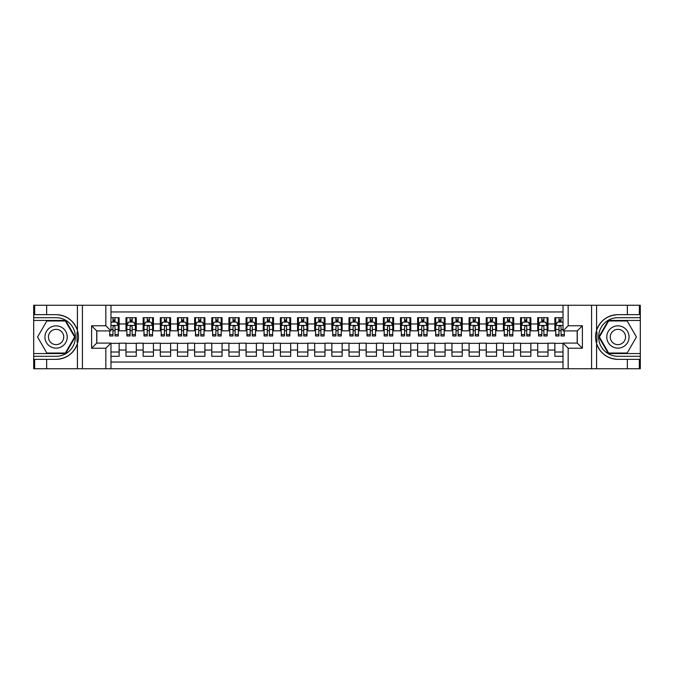 <?xml version="1.0" encoding="UTF-8"?>
<svg xmlns="http://www.w3.org/2000/svg" width="674" height="674" viewBox="0 0 674 674"><rect width="100%" height="100%" fill="white"/><g stroke="black" fill="none" stroke-linecap="round" stroke-linejoin="round"><path stroke-width="1.01" d="M110.983 368.737L563.017 368.737L563.017 343.091L577.256 343.091L577.256 330.909L563.017 330.909L563.017 305.263L110.983 305.263L110.983 330.909L96.744 330.909L96.744 343.091L110.983 343.091L110.983 368.737L46.649 368.737L46.649 359.343L56.085 359.343A22.343 22.343 0 0 0 77.426 343.639C78.732 339.216 78.732 334.793 77.426 330.361A22.343 22.343 0 0 0 56.085 314.657L46.649 314.657L46.649 305.263L33.7 305.263L33.7 353.555L65.648 353.555L75.202 337L65.648 320.445L33.7 320.445M563.017 317.698L554.87 317.698L554.87 323.958L548.004 323.958L548.004 330.824L554.87 330.824L554.87 323.958M548.004 323.958L548.004 317.698L537.717 317.698L537.717 323.958L530.851 323.958L530.851 330.824L537.717 330.824L537.717 323.958M530.851 323.958L530.851 317.698L520.555 317.698L520.555 323.958L513.698 323.958L513.698 330.824L520.555 330.824L520.555 323.958M513.698 323.958L513.698 317.698L503.402 317.698L503.402 323.958L496.544 323.958L496.544 330.824L503.402 330.824L503.402 323.958M496.544 323.958L496.544 317.698L486.249 317.698L486.249 323.958L479.382 323.958L479.382 330.824L486.249 330.824L486.249 323.958M479.382 323.958L479.382 317.698L469.096 317.698L469.096 323.958L462.229 323.958L462.229 330.824L469.096 330.824L469.096 323.958M462.229 323.958L462.229 317.698L451.942 317.698L451.942 323.958L445.076 323.958L445.076 330.824L451.942 330.824L451.942 323.958M445.076 323.958L445.076 317.698L434.781 317.698L434.781 323.958L427.923 323.958L427.923 330.824L434.781 330.824L434.781 323.958M427.923 323.958L427.923 317.698L417.627 317.698L417.627 323.958L410.769 323.958L410.769 330.824L417.627 330.824L417.627 323.958M410.769 323.958L410.769 317.698L400.474 317.698L400.474 323.958L393.608 323.958L393.608 330.824L400.474 330.824L400.474 323.958M393.608 323.958L393.608 317.698L383.321 317.698L383.321 323.958L376.454 323.958L376.454 330.824L383.321 330.824L383.321 323.958M376.454 323.958L376.454 317.698L366.167 317.698L366.167 323.958L359.301 323.958L359.301 330.824L366.167 330.824L366.167 323.958M359.301 323.958L359.301 317.698L349.006 317.698L349.006 323.958L342.148 323.958L342.148 330.824L349.006 330.824L349.006 323.958M342.148 323.958L342.148 317.698L331.852 317.698L331.852 323.958L324.994 323.958L324.994 330.824L331.852 330.824L331.852 323.958M324.994 323.958L324.994 317.698L314.699 317.698L314.699 323.958L307.833 323.958L307.833 330.824L314.699 330.824L314.699 323.958M307.833 323.958L307.833 317.698L297.546 317.698L297.546 323.958L290.679 323.958L290.679 330.824L297.546 330.824L297.546 323.958M290.679 323.958L290.679 317.698L280.392 317.698L280.392 323.958L273.526 323.958L273.526 330.824L280.392 330.824L280.392 323.958M273.526 323.958L273.526 317.698L263.231 317.698L263.231 323.958L256.373 323.958L256.373 330.824L263.231 330.824L263.231 323.958M256.373 323.958L256.373 317.698L246.077 317.698L246.077 323.958L239.219 323.958L239.219 330.824L246.077 330.824L246.077 323.958M239.219 323.958L239.219 317.698L228.924 317.698L228.924 323.958L222.058 323.958L222.058 330.824L228.924 330.824L228.924 323.958M222.058 323.958L222.058 317.698L211.771 317.698L211.771 323.958L204.904 323.958L204.904 330.824L211.771 330.824L211.771 323.958M204.904 323.958L204.904 317.698L194.618 317.698L194.618 323.958L187.751 323.958L187.751 330.824L194.618 330.824L194.618 323.958M187.751 323.958L187.751 317.698L177.456 317.698L177.456 323.958L170.598 323.958L170.598 330.824L177.456 330.824L177.456 323.958M170.598 323.958L170.598 317.698L160.302 317.698L160.302 323.958L153.445 323.958L153.445 330.824L160.302 330.824L160.302 323.958M153.445 323.958L153.445 317.698L143.149 317.698L143.149 323.958L136.283 323.958L136.283 330.824L143.149 330.824L143.149 323.958M136.283 323.958L136.283 317.698L125.996 317.698L125.996 330.824L119.13 330.824L119.13 317.698L110.983 317.698M110.983 356.302L119.13 356.302L119.13 343.176L125.996 343.176L125.996 356.302L136.283 356.302L136.283 343.176L143.149 343.176L143.149 350.042L136.283 350.042M143.149 350.042L143.149 356.302L153.445 356.302L153.445 343.176L160.302 343.176L160.302 350.042L153.445 350.042M160.302 350.042L160.302 356.302L170.598 356.302L170.598 343.176L177.456 343.176L177.456 350.042L170.598 350.042M177.456 350.042L177.456 356.302L187.751 356.302L187.751 343.176L194.618 343.176L194.618 350.042L187.751 350.042M194.618 350.042L194.618 356.302L204.904 356.302L204.904 343.176L211.771 343.176L211.771 350.042L204.904 350.042M211.771 350.042L211.771 356.302L222.058 356.302L222.058 343.176L228.924 343.176L228.924 350.042L222.058 350.042M228.924 350.042L228.924 356.302L239.219 356.302L239.219 343.176L246.077 343.176L246.077 350.042L239.219 350.042M246.077 350.042L246.077 356.302L256.373 356.302L256.373 343.176L263.231 343.176L263.231 350.042L256.373 350.042M263.231 350.042L263.231 356.302L273.526 356.302L273.526 343.176L280.392 343.176L280.392 350.042L273.526 350.042M280.392 350.042L280.392 356.302L290.679 356.302L290.679 343.176L297.546 343.176L297.546 350.042L290.679 350.042M297.546 350.042L297.546 356.302L307.833 356.302L307.833 343.176L314.699 343.176L314.699 350.042L307.833 350.042M314.699 350.042L314.699 356.302L324.994 356.302L324.994 343.176L331.852 343.176L331.852 350.042L324.994 350.042M331.852 350.042L331.852 356.302L342.148 356.302L342.148 343.176L349.006 343.176L349.006 350.042L342.148 350.042M349.006 350.042L349.006 356.302L359.301 356.302L359.301 343.176L366.167 343.176L366.167 350.042L359.301 350.042M366.167 350.042L366.167 356.302L376.454 356.302L376.454 343.176L383.321 343.176L383.321 350.042L376.454 350.042M383.321 350.042L383.321 356.302L393.608 356.302L393.608 343.176L400.474 343.176L400.474 350.042L393.608 350.042M400.474 350.042L400.474 356.302L410.769 356.302L410.769 343.176L417.627 343.176L417.627 350.042L410.769 350.042M417.627 350.042L417.627 356.302L427.923 356.302L427.923 343.176L434.781 343.176L434.781 350.042L427.923 350.042M434.781 350.042L434.781 356.302L445.076 356.302L445.076 343.176L451.942 343.176L451.942 350.042L445.076 350.042M451.942 350.042L451.942 356.302L462.229 356.302L462.229 343.176L469.096 343.176L469.096 350.042L462.229 350.042M469.096 350.042L469.096 356.302L479.382 356.302L479.382 343.176L486.249 343.176L486.249 350.042L479.382 350.042M486.249 350.042L486.249 356.302L496.544 356.302L496.544 343.176L503.402 343.176L503.402 350.042L496.544 350.042M503.402 350.042L503.402 356.302L513.698 356.302L513.698 343.176L520.555 343.176L520.555 350.042L513.698 350.042M520.555 350.042L520.555 356.302L530.851 356.302L530.851 343.176L537.717 343.176L537.717 350.042L530.851 350.042M537.717 350.042L537.717 356.302L548.004 356.302L548.004 343.176L554.87 343.176L554.87 350.042L548.004 350.042M563.017 311.952L110.983 311.952M110.983 362.048L563.017 362.048M554.87 350.042L554.87 356.302L563.017 356.302M96.829 330.909L96.829 343.091M577.171 343.091L577.171 330.909M112.954 321.987L115.018 321.987M118.27 321.987L119.13 321.987M112.954 330.656L115.018 330.656M118.27 330.656L119.13 330.656M110.983 343.344L119.13 343.344M110.983 352.013L119.13 352.013M125.996 330.656L126.855 330.656M130.107 330.656L132.171 330.656M135.432 330.656L136.283 330.656M125.996 321.987L126.855 321.987M130.107 321.987L132.171 321.987M135.432 321.987L136.283 321.987M125.996 343.344L136.283 343.344M125.996 352.013L136.283 352.013M143.149 343.344L153.445 343.344M143.149 352.013L153.445 352.013M143.149 321.987L144.009 321.987M147.269 321.987L149.325 321.987M152.585 321.987L153.445 321.987M143.149 330.656L144.009 330.656M147.269 330.656L149.325 330.656M152.585 330.656L153.445 330.656M160.302 343.344L170.598 343.344M160.302 352.013L170.598 352.013M160.302 321.987L161.162 321.987M164.422 321.987L166.478 321.987M169.738 321.987L170.598 321.987M160.302 330.656L161.162 330.656M164.422 330.656L166.478 330.656M169.738 330.656L170.598 330.656M177.456 343.344L187.751 343.344M177.456 352.013L187.751 352.013M177.456 321.987L178.315 321.987M181.576 321.987L183.631 321.987M186.892 321.987L187.751 321.987M177.456 330.656L178.315 330.656M181.576 330.656L183.631 330.656M186.892 330.656L187.751 330.656M194.618 343.344L204.904 343.344M194.618 352.013L204.904 352.013M194.618 321.987L195.468 321.987M198.729 321.987L200.793 321.987M204.045 321.987L204.904 321.987M194.618 330.656L195.468 330.656M198.729 330.656L200.793 330.656M204.045 330.656L204.904 330.656M211.771 343.344L222.058 343.344M211.771 352.013L222.058 352.013M211.771 321.987L212.63 321.987M215.882 321.987L217.946 321.987M221.207 321.987L222.058 321.987M211.771 330.656L212.63 330.656M215.882 330.656L217.946 330.656M221.207 330.656L222.058 330.656M228.924 343.344L239.219 343.344M228.924 352.013L239.219 352.013M228.924 321.987L229.783 321.987M233.044 321.987L235.1 321.987M238.36 321.987L239.219 321.987M228.924 330.656L229.783 330.656M233.044 330.656L235.1 330.656M238.36 330.656L239.219 330.656M246.077 343.344L256.373 343.344M246.077 352.013L256.373 352.013M246.077 321.987L246.937 321.987M250.197 321.987L252.253 321.987M255.513 321.987L256.373 321.987M246.077 330.656L246.937 330.656M250.197 330.656L252.253 330.656M255.513 330.656L256.373 330.656M263.231 343.344L273.526 343.344M263.231 352.013L273.526 352.013M263.231 321.987L264.09 321.987M267.351 321.987L269.406 321.987M272.667 321.987L273.526 321.987M263.231 330.656L264.09 330.656M267.351 330.656L269.406 330.656M272.667 330.656L273.526 330.656M280.392 343.344L290.679 343.344M280.392 352.013L290.679 352.013M280.392 321.987L281.243 321.987M284.504 321.987L286.568 321.987M289.82 321.987L290.679 321.987M280.392 330.656L281.243 330.656M284.504 330.656L286.568 330.656M289.82 330.656L290.679 330.656M297.546 343.344L307.833 343.344M297.546 352.013L307.833 352.013M297.546 321.987L298.405 321.987M301.657 321.987L303.721 321.987M306.982 321.987L307.833 321.987M297.546 330.656L298.405 330.656M301.657 330.656L303.721 330.656M306.982 330.656L307.833 330.656M314.699 343.344L324.994 343.344M314.699 352.013L324.994 352.013M314.699 321.987L315.558 321.987M318.819 321.987L320.875 321.987M324.135 321.987L324.994 321.987M314.699 330.656L315.558 330.656M318.819 330.656L320.875 330.656M324.135 330.656L324.994 330.656M331.852 343.344L342.148 343.344M331.852 352.013L342.148 352.013M331.852 321.987L332.712 321.987M335.972 321.987L338.028 321.987M341.288 321.987L342.148 321.987M331.852 330.656L332.712 330.656M335.972 330.656L338.028 330.656M341.288 330.656L342.148 330.656M349.006 343.344L359.301 343.344M349.006 352.013L359.301 352.013M349.006 321.987L349.865 321.987M353.125 321.987L355.181 321.987M358.442 321.987L359.301 321.987M349.006 330.656L349.865 330.656M353.125 330.656L355.181 330.656M358.442 330.656L359.301 330.656M366.167 343.344L376.454 343.344M366.167 352.013L376.454 352.013M366.167 321.987L367.018 321.987M370.279 321.987L372.343 321.987M375.595 321.987L376.454 321.987M366.167 330.656L367.018 330.656M370.279 330.656L372.343 330.656M375.595 330.656L376.454 330.656M383.321 343.344L393.608 343.344M383.321 352.013L393.608 352.013M383.321 321.987L384.18 321.987M387.432 321.987L389.496 321.987M392.757 321.987L393.608 321.987M383.321 330.656L384.18 330.656M387.432 330.656L389.496 330.656M392.757 330.656L393.608 330.656M400.474 343.344L410.769 343.344M400.474 352.013L410.769 352.013M400.474 321.987L401.333 321.987M404.594 321.987L406.649 321.987M409.91 321.987L410.769 321.987M400.474 330.656L401.333 330.656M404.594 330.656L406.649 330.656M409.91 330.656L410.769 330.656M417.627 343.344L427.923 343.344M417.627 352.013L427.923 352.013M417.627 321.987L418.487 321.987M421.747 321.987L423.803 321.987M427.063 321.987L427.923 321.987M417.627 330.656L418.487 330.656M421.747 330.656L423.803 330.656M427.063 330.656L427.923 330.656M434.781 343.344L445.076 343.344M434.781 352.013L445.076 352.013M434.781 321.987L435.64 321.987M438.9 321.987L440.956 321.987M444.217 321.987L445.076 321.987M434.781 330.656L435.64 330.656M438.9 330.656L440.956 330.656M444.217 330.656L445.076 330.656M451.942 343.344L462.229 343.344M451.942 352.013L462.229 352.013M451.942 321.987L452.793 321.987M456.054 321.987L458.118 321.987M461.37 321.987L462.229 321.987M451.942 330.656L452.793 330.656M456.054 330.656L458.118 330.656M461.37 330.656L462.229 330.656M469.096 343.344L479.382 343.344M469.096 352.013L479.382 352.013M469.096 321.987L469.955 321.987M473.207 321.987L475.271 321.987M478.532 321.987L479.382 321.987M469.096 330.656L469.955 330.656M473.207 330.656L475.271 330.656M478.532 330.656L479.382 330.656M486.249 343.344L496.544 343.344M486.249 352.013L496.544 352.013M486.249 321.987L487.108 321.987M490.369 321.987L492.424 321.987M495.685 321.987L496.544 321.987M486.249 330.656L487.108 330.656M490.369 330.656L492.424 330.656M495.685 330.656L496.544 330.656M503.402 343.344L513.698 343.344M503.402 352.013L513.698 352.013M503.402 321.987L504.262 321.987M507.522 321.987L509.578 321.987M512.838 321.987L513.698 321.987M503.402 330.656L504.262 330.656M507.522 330.656L509.578 330.656M512.838 330.656L513.698 330.656M520.555 343.344L530.851 343.344M520.555 352.013L530.851 352.013M520.555 321.987L521.415 321.987M524.675 321.987L526.731 321.987M529.991 321.987L530.851 321.987M520.555 330.656L521.415 330.656M524.675 330.656L526.731 330.656M529.991 330.656L530.851 330.656M537.717 343.344L548.004 343.344M537.717 352.013L548.004 352.013M537.717 321.987L538.568 321.987M541.829 321.987L543.893 321.987M547.145 321.987L548.004 321.987M537.717 330.656L538.568 330.656M541.829 330.656L543.893 330.656M547.145 330.656L548.004 330.656M554.87 343.344L563.017 343.344M554.87 352.013L563.017 352.013M554.87 321.987L555.73 321.987M558.982 321.987L561.046 321.987M554.87 330.656L555.73 330.656M558.982 330.656L561.046 330.656M115.018 319.931L112.954 319.931M109.694 334.574L109.694 335.972L112.954 335.972L112.954 334.574L109.694 334.574L109.694 330.909M117.032 323.023L118.27 323.023L118.27 335.972L115.018 335.972L115.018 326.789C114.327 325.475 113.645 325.475 112.954 326.789L112.954 334.574M118.27 323.023L118.27 317.698M118.27 325.508L116.56 322.079L111.412 322.079L110.983 322.93M112.954 322.079L112.954 317.698M115.018 317.698L115.018 322.079M61.663 327.345A11.155 11.155 0 0 0 46.43 331.423A11.155 11.155 0 0 0 50.508 346.655A11.155 11.155 0 0 0 65.74 342.577A11.155 11.155 0 0 0 61.663 327.345M59.902 330.386A7.633 7.633 0 0 0 49.48 333.183A7.633 7.633 0 0 0 52.269 343.614A7.633 7.633 0 0 0 62.699 340.817A7.633 7.633 0 0 0 59.902 330.386M65.344 353.041L46.826 353.041L37.567 337L46.826 320.959L65.344 320.959L74.612 337L65.344 353.041M623.492 327.345A11.155 11.155 0 0 0 608.26 331.423A11.155 11.155 0 0 0 612.337 346.655A11.155 11.155 0 0 0 627.57 342.577A11.155 11.155 0 0 0 623.492 327.345M621.731 330.386A7.633 7.633 0 0 0 611.301 333.183A7.633 7.633 0 0 0 614.098 343.614A7.633 7.633 0 0 0 624.52 340.817A7.633 7.633 0 0 0 621.731 330.386M627.174 353.041L608.656 353.041L599.388 337L608.656 320.959L627.174 320.959L636.433 337L627.174 353.041M77.055 342.148L77.83 342.148A22.343 22.343 0 0 0 77.83 331.861L77.063 331.861L77.055 342.282L77.796 342.282M46.649 305.263L77.426 305.263L77.426 330.361C73.702 320.529 66.591 315.289 56.085 314.657M56.085 359.343C66.591 358.711 73.702 353.471 77.426 343.639L77.426 368.737M105.835 368.737L105.835 348.239L91.597 348.239L91.597 325.761L105.835 325.761L105.835 305.263L82.422 305.263L82.422 368.737M46.649 368.737L33.7 368.737L33.7 353.555M33.7 356.302L56.085 356.302A19.302 19.302 0 0 0 75.387 337A19.302 19.302 0 0 0 56.085 317.698L33.7 317.698M77.426 305.263L82.422 305.263M105.835 305.263L110.983 305.263M46.649 359.343L34.644 359.343L34.644 368.737M46.649 314.657L34.644 314.657L34.644 305.263M105.835 348.239L110.983 343.091M91.597 348.239L96.744 343.091M91.597 325.761L96.744 330.909M105.835 325.761L110.983 330.909M77.063 331.861L77.796 331.726M78.353 338.921L78.42 336.216M78.201 333.773L78.083 333.049M596.945 331.852L596.17 331.852A22.343 22.343 0 0 0 596.17 342.139L596.937 342.139L596.945 331.718L596.204 331.718M563.017 305.263L627.351 305.263L627.351 314.657L617.915 314.657A22.343 22.343 0 0 0 596.574 330.361C595.268 334.784 595.268 339.207 596.574 343.639A22.343 22.343 0 0 0 617.915 359.343L627.351 359.343L627.351 368.737L640.3 368.737L640.3 320.445L608.352 320.445L598.798 337L608.352 353.555L640.3 353.555M627.351 368.737L596.574 368.737L596.574 343.639C600.298 353.471 607.409 358.711 617.915 359.343M617.915 314.657C607.409 315.289 600.298 320.529 596.574 330.361L596.574 305.263M568.165 305.263L568.165 325.761L582.403 325.761L582.403 348.239L568.165 348.239L568.165 368.737L591.578 368.737L591.578 305.263M627.351 305.263L640.3 305.263L640.3 320.445M640.3 317.698L617.915 317.698A19.302 19.302 0 0 0 598.613 337A19.302 19.302 0 0 0 617.915 356.302L640.3 356.302M596.574 368.737L591.578 368.737M568.165 368.737L563.017 368.737M627.351 314.657L639.356 314.657L639.356 305.263M627.351 359.343L639.356 359.343L639.356 368.737M568.165 325.761L563.017 330.909M582.403 325.761L577.256 330.909M582.403 348.239L577.256 343.091M568.165 348.239L563.017 343.091M596.937 342.139L596.204 342.274M595.648 335.079L595.58 337.784M595.799 340.227L595.917 340.951M132.171 319.931L130.107 319.931M135.432 334.574L132.171 334.574L132.171 335.972L135.432 335.972L135.432 325.508L133.713 322.079L128.565 322.079L126.855 325.508L126.855 335.972L130.107 335.972L130.107 334.574L126.855 334.574M126.855 325.508L126.855 317.698M135.432 325.508L135.432 317.698M130.107 322.079L130.107 317.698M132.171 317.698L132.171 322.079M132.171 334.574L132.171 326.789C131.481 325.475 130.798 325.475 130.107 326.789L130.107 334.574M149.325 319.931L147.269 319.931M152.585 334.574L149.325 334.574L149.325 335.972L152.585 335.972L152.585 325.508L150.866 322.079L145.719 322.079L144.009 325.508L144.009 335.972L147.269 335.972L147.269 334.574L144.009 334.574M144.009 325.508L144.009 317.698M152.585 325.508L152.585 317.698M147.269 322.079L147.269 317.698M149.325 317.698L149.325 322.079M149.325 334.574L149.325 326.789C148.642 325.475 147.951 325.475 147.269 326.789L147.269 334.574M166.478 319.931L164.422 319.931M169.738 334.574L166.478 334.574L166.478 335.972L169.738 335.972L169.738 325.508L168.02 322.079L162.881 322.079L161.162 325.508L161.162 335.972L164.422 335.972L164.422 334.574L161.162 334.574M161.162 325.508L161.162 317.698M169.738 325.508L169.738 317.698M164.422 322.079L164.422 317.698M166.478 317.698L166.478 322.079M166.478 334.574L166.478 326.789C165.796 325.475 165.105 325.475 164.422 326.789L164.422 334.574M183.631 319.931L181.576 319.931M186.892 334.574L183.631 334.574L183.631 335.972L186.892 335.972L186.892 325.508L185.182 322.079L180.034 322.079L178.315 325.508L178.315 335.972L181.576 335.972L181.576 334.574L178.315 334.574M178.315 325.508L178.315 317.698M186.892 325.508L186.892 317.698M181.576 322.079L181.576 317.698M183.631 317.698L183.631 322.079M183.631 334.574L183.631 326.789C182.949 325.475 182.266 325.475 181.576 326.789L181.576 334.574M200.793 319.931L198.729 319.931M204.045 334.574L200.793 334.574L200.793 335.972L204.045 335.972L204.045 325.508L202.335 322.079L197.187 322.079L195.468 325.508L195.468 335.972L198.729 335.972L198.729 334.574L195.468 334.574M195.468 325.508L195.468 317.698M204.045 325.508L204.045 317.698M198.729 322.079L198.729 317.698M200.793 317.698L200.793 322.079M200.793 334.574L200.793 326.789C200.102 325.475 199.42 325.475 198.729 326.789L198.729 334.574M217.946 319.931L215.882 319.931M221.207 334.574L217.946 334.574L217.946 335.972L221.207 335.972L221.207 325.508L219.488 322.079L214.34 322.079L212.63 325.508L212.63 335.972L215.882 335.972L215.882 334.574L212.63 334.574M212.63 325.508L212.63 317.698M221.207 325.508L221.207 317.698M215.882 322.079L215.882 317.698M217.946 317.698L217.946 322.079M217.946 334.574L217.946 326.789C217.255 325.475 216.573 325.475 215.882 326.789L215.882 334.574M235.1 319.931L233.044 319.931M238.36 334.574L235.1 334.574L235.1 335.972L238.36 335.972L238.36 325.508L236.641 322.079L231.494 322.079L229.783 325.508L229.783 335.972L233.044 335.972L233.044 334.574L229.783 334.574M229.783 325.508L229.783 317.698M238.36 325.508L238.36 317.698M233.044 322.079L233.044 317.698M235.1 317.698L235.1 322.079M235.1 334.574L235.1 326.789C234.417 325.475 233.726 325.475 233.044 326.789L233.044 334.574M252.253 319.931L250.197 319.931M255.513 334.574L252.253 334.574L252.253 335.972L255.513 335.972L255.513 325.508L253.795 322.079L248.655 322.079L246.937 325.508L246.937 335.972L250.197 335.972L250.197 334.574L246.937 334.574M246.937 325.508L246.937 317.698M255.513 325.508L255.513 317.698M250.197 322.079L250.197 317.698M252.253 317.698L252.253 322.079M252.253 334.574L252.253 326.789C251.571 325.475 250.88 325.475 250.197 326.789L250.197 334.574M269.406 319.931L267.351 319.931M272.667 334.574L269.406 334.574L269.406 335.972L272.667 335.972L272.667 325.508L270.956 322.079L265.809 322.079L264.09 325.508L264.09 335.972L267.351 335.972L267.351 334.574L264.09 334.574M264.09 325.508L264.09 317.698M272.667 325.508L272.667 317.698M267.351 322.079L267.351 317.698M269.406 317.698L269.406 322.079M269.406 334.574L269.406 326.789C268.724 325.475 268.041 325.475 267.351 326.789L267.351 334.574M286.568 319.931L284.504 319.931M289.82 334.574L286.568 334.574L286.568 335.972L289.82 335.972L289.82 325.508L288.11 322.079L282.962 322.079L281.243 325.508L281.243 335.972L284.504 335.972L284.504 334.574L281.243 334.574M281.243 325.508L281.243 317.698M289.82 325.508L289.82 317.698M284.504 322.079L284.504 317.698M286.568 317.698L286.568 322.079M286.568 334.574L286.568 326.789C285.877 325.475 285.195 325.475 284.504 326.789L284.504 334.574M303.721 319.931L301.657 319.931M306.982 334.574L303.721 334.574L303.721 335.972L306.982 335.972L306.982 325.508L305.263 322.079L300.115 322.079L298.405 325.508L298.405 335.972L301.657 335.972L301.657 334.574L298.405 334.574M298.405 325.508L298.405 317.698M306.982 325.508L306.982 317.698M301.657 322.079L301.657 317.698M303.721 317.698L303.721 322.079M303.721 334.574L303.721 326.789C303.03 325.475 302.348 325.475 301.657 326.789L301.657 334.574M320.875 319.931L318.819 319.931M324.135 334.574L320.875 334.574L320.875 335.972L324.135 335.972L324.135 325.508L322.416 322.079L317.269 322.079L315.558 325.508L315.558 335.972L318.819 335.972L318.819 334.574L315.558 334.574M315.558 325.508L315.558 317.698M324.135 325.508L324.135 317.698M318.819 322.079L318.819 317.698M320.875 317.698L320.875 322.079M320.875 334.574L320.875 326.789C320.192 325.475 319.501 325.475 318.819 326.789L318.819 334.574M338.028 319.931L335.972 319.931M341.288 334.574L338.028 334.574L338.028 335.972L341.288 335.972L341.288 325.508L339.57 322.079L334.43 322.079L332.712 325.508L332.712 335.972L335.972 335.972L335.972 334.574L332.712 334.574M332.712 325.508L332.712 317.698M341.288 325.508L341.288 317.698M335.972 322.079L335.972 317.698M338.028 317.698L338.028 322.079M338.028 334.574L338.028 326.789C337.345 325.475 336.655 325.475 335.972 326.789L335.972 334.574M355.181 319.931L353.125 319.931M358.442 334.574L355.181 334.574L355.181 335.972L358.442 335.972L358.442 325.508L356.731 322.079L351.584 322.079L349.865 325.508L349.865 335.972L353.125 335.972L353.125 334.574L349.865 334.574M349.865 325.508L349.865 317.698M358.442 325.508L358.442 317.698M353.125 322.079L353.125 317.698M355.181 317.698L355.181 322.079M355.181 334.574L355.181 326.789C354.499 325.475 353.816 325.475 353.125 326.789L353.125 334.574M372.343 319.931L370.279 319.931M375.595 334.574L372.343 334.574L372.343 335.972L375.595 335.972L375.595 325.508L373.885 322.079L368.737 322.079L367.018 325.508L367.018 335.972L370.279 335.972L370.279 334.574L367.018 334.574M367.018 325.508L367.018 317.698M375.595 325.508L375.595 317.698M370.279 322.079L370.279 317.698M372.343 317.698L372.343 322.079M372.343 334.574L372.343 326.789C371.652 325.475 370.97 325.475 370.279 326.789L370.279 334.574M389.496 319.931L387.432 319.931M392.757 334.574L389.496 334.574L389.496 335.972L392.757 335.972L392.757 325.508L391.038 322.079L385.89 322.079L384.18 325.508L384.18 335.972L387.432 335.972L387.432 334.574L384.18 334.574M384.18 325.508L384.18 317.698M392.757 325.508L392.757 317.698M387.432 322.079L387.432 317.698M389.496 317.698L389.496 322.079M389.496 334.574L389.496 326.789C388.805 325.475 388.123 325.475 387.432 326.789L387.432 334.574M406.649 319.931L404.594 319.931M409.91 334.574L406.649 334.574L406.649 335.972L409.91 335.972L409.91 325.508L408.191 322.079L403.044 322.079L401.333 325.508L401.333 335.972L404.594 335.972L404.594 334.574L401.333 334.574M401.333 325.508L401.333 317.698M409.91 325.508L409.91 317.698M404.594 322.079L404.594 317.698M406.649 317.698L406.649 322.079M406.649 334.574L406.649 326.789C405.967 325.475 405.276 325.475 404.594 326.789L404.594 334.574M423.803 319.931L421.747 319.931M427.063 334.574L423.803 334.574L423.803 335.972L427.063 335.972L427.063 325.508L425.345 322.079L420.205 322.079L418.487 325.508L418.487 335.972L421.747 335.972L421.747 334.574L418.487 334.574M418.487 325.508L418.487 317.698M427.063 325.508L427.063 317.698M421.747 322.079L421.747 317.698M423.803 317.698L423.803 322.079M423.803 334.574L423.803 326.789C423.12 325.475 422.43 325.475 421.747 326.789L421.747 334.574M440.956 319.931L438.9 319.931M444.217 334.574L440.956 334.574L440.956 335.972L444.217 335.972L444.217 325.508L442.506 322.079L437.359 322.079L435.64 325.508L435.64 335.972L438.9 335.972L438.9 334.574L435.64 334.574M435.64 325.508L435.64 317.698M444.217 325.508L444.217 317.698M438.9 322.079L438.9 317.698M440.956 317.698L440.956 322.079M440.956 334.574L440.956 326.789C440.274 325.475 439.591 325.475 438.9 326.789L438.9 334.574M458.118 319.931L456.054 319.931M461.37 334.574L458.118 334.574L458.118 335.972L461.37 335.972L461.37 325.508L459.66 322.079L454.512 322.079L452.793 325.508L452.793 335.972L456.054 335.972L456.054 334.574L452.793 334.574M452.793 325.508L452.793 317.698M461.37 325.508L461.37 317.698M456.054 322.079L456.054 317.698M458.118 317.698L458.118 322.079M458.118 334.574L458.118 326.789C457.427 325.475 456.745 325.475 456.054 326.789L456.054 334.574M475.271 319.931L473.207 319.931M478.532 334.574L475.271 334.574L475.271 335.972L478.532 335.972L478.532 325.508L476.813 322.079L471.665 322.079L469.955 325.508L469.955 335.972L473.207 335.972L473.207 334.574L469.955 334.574M469.955 325.508L469.955 317.698M478.532 325.508L478.532 317.698M473.207 322.079L473.207 317.698M475.271 317.698L475.271 322.079M475.271 334.574L475.271 326.789C474.58 325.475 473.898 325.475 473.207 326.789L473.207 334.574M492.424 319.931L490.369 319.931M495.685 334.574L492.424 334.574L492.424 335.972L495.685 335.972L495.685 325.508L493.966 322.079L488.819 322.079L487.108 325.508L487.108 335.972L490.369 335.972L490.369 334.574L487.108 334.574M487.108 325.508L487.108 317.698M495.685 325.508L495.685 317.698M490.369 322.079L490.369 317.698M492.424 317.698L492.424 322.079M492.424 334.574L492.424 326.789C491.742 325.475 491.051 325.475 490.369 326.789L490.369 334.574M509.578 319.931L507.522 319.931M512.838 334.574L509.578 334.574L509.578 335.972L512.838 335.972L512.838 325.508L511.119 322.079L505.98 322.079L504.262 325.508L504.262 335.972L507.522 335.972L507.522 334.574L504.262 334.574M504.262 325.508L504.262 317.698M512.838 325.508L512.838 317.698M507.522 322.079L507.522 317.698M509.578 317.698L509.578 322.079M509.578 334.574L509.578 326.789C508.895 325.475 508.204 325.475 507.522 326.789L507.522 334.574M526.731 319.931L524.675 319.931M529.991 334.574L526.731 334.574L526.731 335.972L529.991 335.972L529.991 325.508L528.281 322.079L523.134 322.079L521.415 325.508L521.415 335.972L524.675 335.972L524.675 334.574L521.415 334.574M521.415 325.508L521.415 317.698M529.991 325.508L529.991 317.698M524.675 322.079L524.675 317.698M526.731 317.698L526.731 322.079M526.731 334.574L526.731 326.789C526.049 325.475 525.366 325.475 524.675 326.789L524.675 334.574M543.893 319.931L541.829 319.931M547.145 334.574L543.893 334.574L543.893 335.972L547.145 335.972L547.145 325.508L545.434 322.079L540.287 322.079L538.568 325.508L538.568 335.972L541.829 335.972L541.829 334.574L538.568 334.574M538.568 325.508L538.568 317.698M547.145 325.508L547.145 317.698M541.829 322.079L541.829 317.698M543.893 317.698L543.893 322.079M543.893 334.574L543.893 326.789C543.202 325.475 542.519 325.475 541.829 326.789L541.829 334.574M561.046 319.931L558.982 319.931M563.017 322.93L562.588 322.079L557.44 322.079L555.73 325.508L555.73 335.972L558.982 335.972L558.982 334.574L555.73 334.574M555.73 325.508L555.73 317.698M564.307 330.909L564.307 335.972L561.046 335.972L561.046 326.789C560.355 325.475 559.673 325.475 558.982 326.789L558.982 334.574M558.982 322.079L558.982 317.698M561.046 317.698L561.046 322.079M125.996 350.042L119.13 350.042M125.996 323.958L119.13 323.958M118.228 325.424L110.983 325.424M118.27 334.574L115.018 334.574M112.954 329.485L110.983 329.485M118.27 329.485L115.018 329.485M115.018 321.026L112.954 321.026M135.39 325.424L126.897 325.424M126.855 323.023L128.094 323.023M134.185 323.023L135.432 323.023M130.107 329.485L126.855 329.485M135.432 329.485L132.171 329.485M132.171 321.026L130.107 321.026M152.543 325.424L144.051 325.424M144.009 323.023L145.247 323.023M151.338 323.023L152.585 323.023M147.269 329.485L144.009 329.485M152.585 329.485L149.325 329.485M149.325 321.026L147.269 321.026M169.696 325.424L161.204 325.424M161.162 323.023L162.409 323.023M168.492 323.023L169.738 323.023M164.422 329.485L161.162 329.485M169.738 329.485L166.478 329.485M166.478 321.026L164.422 321.026M186.85 325.424L178.357 325.424M178.315 323.023L179.562 323.023M185.653 323.023L186.892 323.023M181.576 329.485L178.315 329.485M186.892 329.485L183.631 329.485M183.631 321.026L181.576 321.026M204.003 325.424L195.511 325.424M195.468 323.023L196.715 323.023M202.807 323.023L204.045 323.023M198.729 329.485L195.468 329.485M204.045 329.485L200.793 329.485M200.793 321.026L198.729 321.026M221.165 325.424L212.672 325.424M212.63 323.023L213.869 323.023M219.96 323.023L221.207 323.023M215.882 329.485L212.63 329.485M221.207 329.485L217.946 329.485M217.946 321.026L215.882 321.026M238.318 325.424L229.826 325.424M229.783 323.023L231.022 323.023M237.113 323.023L238.36 323.023M233.044 329.485L229.783 329.485M238.36 329.485L235.1 329.485M235.1 321.026L233.044 321.026M255.471 325.424L246.979 325.424M246.937 323.023L248.184 323.023M254.267 323.023L255.513 323.023M250.197 329.485L246.937 329.485M255.513 329.485L252.253 329.485M252.253 321.026L250.197 321.026M272.625 325.424L264.132 325.424M264.09 323.023L265.337 323.023M271.428 323.023L272.667 323.023M267.351 329.485L264.09 329.485M272.667 329.485L269.406 329.485M269.406 321.026L267.351 321.026M289.778 325.424L281.285 325.424M281.243 323.023L282.49 323.023M288.582 323.023L289.82 323.023M284.504 329.485L281.243 329.485M289.82 329.485L286.568 329.485M286.568 321.026L284.504 321.026M306.94 325.424L298.447 325.424M298.405 323.023L299.644 323.023M305.735 323.023L306.982 323.023M301.657 329.485L298.405 329.485M306.982 329.485L303.721 329.485M303.721 321.026L301.657 321.026M324.093 325.424L315.601 325.424M315.558 323.023L316.797 323.023M322.888 323.023L324.135 323.023M318.819 329.485L315.558 329.485M324.135 329.485L320.875 329.485M320.875 321.026L318.819 321.026M341.246 325.424L332.754 325.424M332.712 323.023L333.959 323.023M340.041 323.023L341.288 323.023M335.972 329.485L332.712 329.485M341.288 329.485L338.028 329.485M338.028 321.026L335.972 321.026M358.399 325.424L349.907 325.424M349.865 323.023L351.112 323.023M357.203 323.023L358.442 323.023M353.125 329.485L349.865 329.485M358.442 329.485L355.181 329.485M355.181 321.026L353.125 321.026M375.553 325.424L367.06 325.424M367.018 323.023L368.265 323.023M374.356 323.023L375.595 323.023M370.279 329.485L367.018 329.485M375.595 329.485L372.343 329.485M372.343 321.026L370.279 321.026M392.715 325.424L384.222 325.424M384.18 323.023L385.418 323.023M391.51 323.023L392.757 323.023M387.432 329.485L384.18 329.485M392.757 329.485L389.496 329.485M389.496 321.026L387.432 321.026M409.868 325.424L401.375 325.424M401.333 323.023L402.572 323.023M408.663 323.023L409.91 323.023M404.594 329.485L401.333 329.485M409.91 329.485L406.649 329.485M406.649 321.026L404.594 321.026M427.021 325.424L418.529 325.424M418.487 323.023L419.733 323.023M425.816 323.023L427.063 323.023M421.747 329.485L418.487 329.485M427.063 329.485L423.803 329.485M423.803 321.026L421.747 321.026M444.174 325.424L435.682 325.424M435.64 323.023L436.887 323.023M442.978 323.023L444.217 323.023M438.9 329.485L435.64 329.485M444.217 329.485L440.956 329.485M440.956 321.026L438.9 321.026M461.328 325.424L452.835 325.424M452.793 323.023L454.04 323.023M460.131 323.023L461.37 323.023M456.054 329.485L452.793 329.485M461.37 329.485L458.118 329.485M458.118 321.026L456.054 321.026M478.489 325.424L469.997 325.424M469.955 323.023L471.193 323.023M477.285 323.023L478.532 323.023M473.207 329.485L469.955 329.485M478.532 329.485L475.271 329.485M475.271 321.026L473.207 321.026M495.643 325.424L487.15 325.424M487.108 323.023L488.347 323.023M494.438 323.023L495.685 323.023M490.369 329.485L487.108 329.485M495.685 329.485L492.424 329.485M492.424 321.026L490.369 321.026M512.796 325.424L504.304 325.424M504.262 323.023L505.508 323.023M511.591 323.023L512.838 323.023M507.522 329.485L504.262 329.485M512.838 329.485L509.578 329.485M509.578 321.026L507.522 321.026M529.949 325.424L521.457 325.424M521.415 323.023L522.662 323.023M528.753 323.023L529.991 323.023M524.675 329.485L521.415 329.485M529.991 329.485L526.731 329.485M526.731 321.026L524.675 321.026M547.103 325.424L538.61 325.424M538.568 323.023L539.815 323.023M545.906 323.023L547.145 323.023M541.829 329.485L538.568 329.485M547.145 329.485L543.893 329.485M543.893 321.026L541.829 321.026M563.017 325.424L555.772 325.424M555.73 323.023L556.968 323.023M564.307 334.574L561.046 334.574M558.982 329.485L555.73 329.485M563.017 329.485L561.046 329.485M561.046 321.026L558.982 321.026"/></g></svg>
